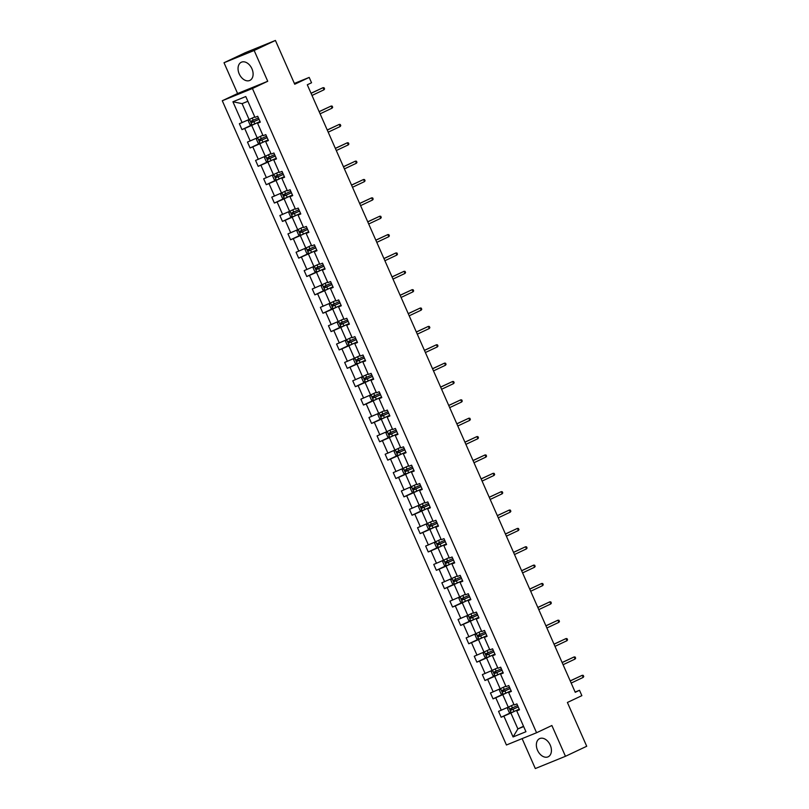 <?xml version="1.0" encoding="UTF-8"?>
<svg xmlns="http://www.w3.org/2000/svg" width="809" height="809" viewBox="0 0 809 809"><rect width="100%" height="100%" fill="white"/><g stroke="black" fill="none" stroke-linecap="round" stroke-linejoin="round"><path stroke-width="1.21" d="M550.251 745.129A10.042 6.856 -115.3 0 0 539.613 738.627A10.042 6.856 -115.3 0 0 537.54 750.297A10.042 6.856 -115.3 0 0 548.178 756.789A10.042 6.856 -115.3 0 0 550.251 745.129M251.933 68.745A10.042 6.856 -115.3 0 0 241.294 62.253A10.042 6.856 -115.3 0 0 239.221 73.912A10.042 6.856 -115.3 0 0 249.86 80.404A10.042 6.856 -115.3 0 0 251.933 68.745M224.012 62.738L237.593 93.52L267.728 81.264L254.157 50.482L224.012 62.738L245.279 52.706L275.414 40.45L294.729 84.237L309.19 77.411L294.375 83.438M254.157 50.482L275.414 40.45M522.108 738.617L535.315 768.55L565.461 756.294L586.717 746.262L567.402 702.475L581.863 695.649L579.497 690.289L575.138 692.059M222.283 100.741L506.434 744.998L536.569 732.742L252.428 88.494L222.283 100.741L237.593 93.52M515.788 710.717L510.873 713.042L517.881 728.929L513.068 736.948L503.876 716.117L501.145 717.229L510.904 712.618M523.534 726.26L517.881 728.929L523.666 726.573M510.873 713.042L503.876 716.117M507.698 692.352L502.773 694.678L508.274 707.157L498.556 711.344L501.145 717.229M501.277 710.231L495.775 697.752L493.045 698.865L502.814 694.253M499.598 673.988L494.673 676.314L500.174 688.793L490.456 692.979L493.045 698.865M493.187 691.867L487.675 679.388L484.945 680.5L494.714 675.889M491.498 655.624L486.573 657.95L492.074 670.428L482.356 674.615L484.945 680.5M485.087 673.503L479.575 661.024L476.855 662.136L486.613 657.525M483.398 637.259L478.473 639.585L483.974 652.064L474.256 656.251L476.855 662.136M476.986 655.138L471.485 642.659L468.755 643.772L478.513 639.161M475.298 618.895L470.373 621.221L475.874 633.7L466.156 637.886L468.755 643.772M468.886 636.774L463.385 624.295L460.655 625.408L470.413 620.806M467.197 600.531L462.273 602.857L467.774 615.336L458.056 619.522L460.655 625.408M460.786 618.41L455.285 605.931L452.555 607.043L462.313 602.442M459.097 582.177L454.173 584.492L459.684 596.971L449.956 601.158L452.555 607.043M452.686 600.045L447.185 587.577L444.454 588.679L454.213 584.078M450.997 563.812L446.072 566.128L451.584 578.607L441.856 582.793L444.454 588.679M444.586 581.691L439.085 569.212L436.354 570.315L446.113 565.713M442.897 545.448L437.982 547.774L443.484 560.243L433.755 564.429L436.354 570.315M436.486 563.327L430.985 550.848L428.254 551.95L438.013 547.349M434.797 527.084L429.882 529.41L435.384 541.878L425.655 546.065L428.254 551.95M428.386 544.963L422.885 532.484L420.154 533.596L429.913 528.985M426.697 508.719L421.782 511.045L427.283 523.524L417.555 527.711L420.154 533.596M420.286 526.598L414.784 514.12L412.054 515.232L421.813 510.621M418.607 490.355L413.682 492.681L419.183 505.16L409.465 509.346L412.054 515.232M412.185 508.234L406.684 495.755L403.954 496.868L413.723 492.256M410.507 471.991L405.582 474.317L411.083 486.796L401.365 490.982L403.954 496.868M404.096 489.87L398.584 477.391L395.854 478.503L405.622 473.892M402.407 453.627L397.482 455.952L402.983 468.431L393.265 472.618L395.854 478.503M395.995 471.505L390.484 459.027L387.764 460.139L397.522 455.528M394.307 435.262L389.382 437.588L394.883 450.067L385.165 454.253L387.764 460.139M387.895 453.141L382.384 440.662L379.664 441.775L389.422 437.163M386.206 416.898L381.282 419.224L386.783 431.703L377.065 435.889L379.664 441.775M379.795 434.777L374.294 422.298L371.564 423.41L381.322 418.809M378.106 398.544L373.182 400.859L378.683 413.338L368.965 417.525L371.564 423.41M371.695 416.413L366.194 403.944L363.463 405.046L373.222 400.445M370.006 380.179L365.081 382.495L370.593 394.974L360.865 399.161L363.463 405.046M363.595 398.048L358.094 385.58L355.363 386.682L365.122 382.081M361.906 361.815L356.981 364.131L362.493 376.61L352.764 380.796L355.363 386.682M355.495 379.694L349.994 367.215L347.263 368.317L357.022 363.716M353.806 343.451L348.881 345.777L354.393 358.245L344.664 362.432L347.263 368.317M347.395 361.33L341.894 348.851L339.163 349.953L348.922 345.352M345.706 325.087L340.791 327.412L346.292 339.891L336.564 344.068L339.163 349.953M339.295 342.965L333.793 330.487L331.063 331.599L340.822 326.988M337.606 306.722L332.691 309.048L338.192 321.527L328.464 325.714L331.063 331.599M331.194 324.601L325.693 312.122L322.963 313.235L332.721 308.623M329.516 288.358L324.591 290.684L330.092 303.163L320.374 307.349L322.963 313.235M323.094 306.237L317.593 293.758L314.863 294.87L324.631 290.259M321.416 269.994L316.491 272.32L321.992 284.798L312.274 288.985L314.863 294.87M315.004 287.873L309.493 275.394L306.763 276.506L316.531 271.895M313.316 251.629L308.391 253.955L313.892 266.434L304.174 270.621L306.763 276.506M306.904 269.508L301.393 257.029L298.673 258.142L308.431 253.53M305.215 233.265L300.291 235.591L305.792 248.07L296.074 252.256L298.673 258.142M298.804 251.144L293.293 238.665L290.573 239.777L300.331 235.166M297.115 214.901L292.191 217.227L297.692 229.705L287.974 233.892L290.573 239.777M290.704 232.78L285.203 220.301L282.472 221.413L292.231 216.812M289.015 196.547L284.09 198.862L289.592 211.341L279.874 215.528L282.472 221.413M282.604 214.415L277.103 201.947L274.372 203.049L284.131 198.448M280.915 178.182L275.99 180.498L281.502 192.977L271.773 197.163L274.372 203.049M274.504 196.061L269.003 183.582L266.272 184.685L276.031 180.083M272.815 159.818L267.89 162.134L273.402 174.613L263.673 178.799L266.272 184.685M266.404 177.697L260.902 165.218L258.172 166.32L267.931 161.719M264.715 141.454L259.79 143.78L265.301 156.248L255.573 160.435L258.172 166.32M258.304 159.333L252.802 146.854L250.072 147.966L259.831 143.355M256.615 123.089L251.7 125.415L257.201 137.894L247.473 142.071L250.072 147.966M250.203 140.968L244.702 128.489L241.972 129.602L251.73 124.99M247.878 101.277L242.093 103.633L249.101 119.53L239.373 123.716L241.972 129.602M242.103 122.604L232.921 101.772L245.784 96.534L254.977 117.376L257.707 116.263L260.306 122.149L257.575 123.261L263.077 135.73L265.807 134.628L268.406 140.513L265.676 141.615L271.177 154.094L273.907 152.992L276.506 158.877L273.776 159.98L279.277 172.459L282.007 171.356L284.596 177.242L281.876 178.344L287.377 190.823L290.107 189.71L292.696 195.596L289.976 196.708L295.477 209.187L298.208 208.075L300.796 213.96L298.066 215.073L303.577 227.551L306.308 226.439L308.896 232.325L306.166 233.437L311.677 245.916L314.398 244.803L316.997 250.689L314.266 251.801L319.767 264.28L322.498 263.168L325.097 269.053L322.366 270.166L327.867 282.644L330.598 281.532L333.197 287.417L330.466 288.53L335.968 301.009L338.698 299.896L341.297 305.782L338.567 306.894L344.068 319.363L346.798 318.261L349.397 324.146L346.667 325.258L352.168 337.727L354.898 336.625L357.497 342.51L354.767 343.613L360.268 356.091L362.998 354.989L365.597 360.875L362.867 361.977L368.368 374.456L371.098 373.353L373.687 379.239L370.967 380.341L376.468 392.82L379.199 391.708L381.787 397.593L379.067 398.706L384.568 411.184L387.299 410.072L389.887 415.957L387.157 417.07L392.668 429.549L395.399 428.436L397.988 434.322L395.257 435.434L400.768 447.913L403.489 446.801L406.088 452.686L403.357 453.798L408.858 466.277L411.589 465.165L414.188 471.05L411.457 472.163L416.959 484.642L419.689 483.529L422.288 489.415L419.558 490.527L425.059 503.006L427.789 501.893L430.388 507.779L427.658 508.891L433.159 521.36L435.889 520.258L438.488 526.143L435.758 527.246L441.259 539.724L443.989 538.622L446.588 544.508L443.858 545.61L449.359 558.089L452.089 556.986L454.688 562.872L451.958 563.974L457.459 576.453L460.19 575.341L462.788 581.236L460.058 582.338L465.559 594.817L468.29 593.705L470.878 599.59L468.158 600.703L473.659 613.182L476.39 612.069L478.979 617.955L476.248 619.067L481.759 631.546L484.49 630.433L487.079 636.319L484.348 637.431L489.86 649.91L492.58 648.798L495.179 654.683L492.448 655.796L497.95 668.274L500.68 667.162L503.279 673.048L500.549 674.16L506.05 686.639L508.78 685.526L511.379 691.412L508.649 692.524L514.15 705.003L516.88 703.891L519.479 709.776L516.749 710.889L525.941 731.72L513.068 736.948M309.19 77.411L311.546 82.771L307.299 84.783L575.25 692.302L579.497 690.289M508.649 692.524L511.227 691.078M513.199 704.831L508.274 707.157M502.773 694.678L495.775 697.752M500.549 674.16L503.137 672.714M505.099 686.467L500.174 688.793M494.673 676.314L487.675 679.388M492.448 655.796L495.037 654.35M496.999 668.103L492.074 670.428M486.573 657.95L479.575 661.024M484.348 637.431L486.937 635.985M489.627 649.394L483.974 652.064M478.473 639.585L471.485 642.659M476.248 619.067L478.837 617.621M481.527 631.03L475.874 633.7M470.373 621.221L463.385 624.295M468.158 600.703L470.737 599.257M472.699 613.01L467.774 615.336M462.273 602.857L455.285 605.931M460.058 582.338L462.637 580.902M464.599 594.645L459.684 596.971M454.173 584.492L447.185 587.577M451.958 563.974L454.537 562.538M456.498 576.291L451.584 578.607M446.072 566.128L439.085 569.212M443.858 545.61L446.437 544.174M448.398 557.927L443.484 560.243M437.982 547.774L430.985 550.848M435.758 527.246L438.336 525.81M441.036 539.219L435.384 541.878M429.882 529.41L422.885 532.484M427.658 508.891L430.236 507.445M432.936 520.854L427.283 523.524M421.782 511.045L414.784 514.12M419.558 490.527L422.136 489.081M424.108 502.834L419.183 505.16M413.682 492.681L406.684 495.755M411.457 472.163L414.036 470.717M416.008 484.47L411.083 486.796M405.582 474.317L398.584 477.391M403.357 453.798L405.946 452.352M407.908 466.105L402.983 468.431M397.482 455.952L390.484 459.027M395.257 435.434L397.846 433.988M400.536 447.397L394.883 450.067M389.382 437.588L382.384 440.662M387.157 417.07L389.746 415.624M392.436 429.033L386.783 431.703M381.282 419.224L374.294 422.298M379.067 398.706L381.646 397.259M383.608 411.012L378.683 413.338M373.182 400.859L366.194 403.944M370.967 380.341L373.546 378.905M375.507 392.648L370.593 394.974M365.081 382.495L358.094 385.58M362.867 361.977L365.446 360.541M367.407 374.294L362.493 376.61M356.981 364.131L349.994 367.215M354.767 343.613L357.345 342.177M359.307 355.93L354.393 358.245M348.881 345.777L341.894 348.851M346.667 325.258L349.245 323.812M351.945 337.222L346.292 339.891M340.791 327.412L333.793 330.487M338.567 306.894L341.145 305.448M343.117 319.201L338.192 321.527M332.691 309.048L325.693 312.122M330.466 288.53L333.045 287.084M335.017 300.837L330.092 303.163M324.591 290.684L317.593 293.758M322.366 270.166L324.945 268.719M326.917 282.472L321.992 284.798M316.491 272.32L309.493 275.394M314.266 251.801L316.855 250.355M318.817 264.108L313.892 266.434M308.391 253.955L301.393 257.029M306.166 233.437L308.755 231.991M311.445 245.4L305.792 248.07M300.291 235.591L293.293 238.665M298.066 215.073L300.655 213.627M303.345 227.036L297.692 229.705M292.191 217.227L285.203 220.301M289.976 196.708L292.555 195.262M294.516 209.015L289.592 211.341M284.09 198.862L277.103 201.947M281.876 178.344L284.455 176.908M286.416 190.661L281.502 192.977M275.99 180.498L269.003 183.582M273.776 159.98L276.354 158.544M278.316 172.297L273.402 174.613M267.89 162.134L260.902 165.218M265.676 141.615L268.254 140.179M270.216 153.932L265.301 156.248M259.79 143.78L252.802 146.854M257.575 123.261L260.154 121.815M262.854 135.224L257.201 137.894M251.7 125.415L244.702 128.489M267.728 81.264L252.428 88.494M565.461 756.294L551.88 725.511L536.569 732.742M254.026 117.204L249.101 119.53M516.749 710.889L519.327 709.442M242.093 103.633L232.921 101.772M324.004 89.779L324.581 88.919L324.055 87.746L323.074 87.665L324.004 89.779L312.001 95.452M311.071 93.328L323.074 87.665L311.03 93.247M249.344 119.408L248.373 121.026L249.93 124.556L252.024 125.061L260.043 121.562M258.435 117.912L251.184 121.128L251.801 122.533L259.062 119.317M259.042 119.277L253.025 121.957L252.408 120.551M332.105 108.143L332.681 107.284L332.155 106.11L331.174 106.03L332.105 108.143L320.101 113.816M319.171 111.693L331.174 106.03L319.13 111.612M340.205 126.507L340.781 125.648L340.255 124.475L339.274 124.394L340.205 126.507L328.201 132.18M327.271 130.057L339.274 124.394L327.23 129.976M257.444 137.773L256.473 139.391L258.031 142.92L260.124 143.426L268.143 139.917M262.126 135.568L262.854 135.234M266.535 136.276L259.284 139.492L259.901 140.897L267.152 137.682M267.142 137.641L261.125 140.321L260.508 138.915M265.544 156.137L264.563 157.755L266.121 161.284L268.224 161.79L276.243 158.281M274.635 154.64L267.354 157.866L268.001 159.262L275.252 156.046M275.232 156.006L269.225 158.685L268.608 157.27M348.305 144.872L348.881 144.012L348.355 142.839L347.374 142.758L348.305 144.872L336.301 150.535M335.371 148.421L347.374 142.758L335.331 148.34M273.644 174.501L272.663 176.119L274.221 179.649L276.324 180.154L284.343 176.645M282.735 172.995L275.454 176.231L276.102 177.626L278.165 176.726L283.352 174.41L277.325 177.05L276.698 175.634M356.405 163.236L356.971 162.376L356.456 161.203L355.464 161.122L356.405 163.236L344.401 168.899M343.471 166.785L355.464 161.122L343.431 166.705M281.744 192.866L280.763 194.484L282.321 198.013L284.475 198.529L292.443 195.009M290.836 191.359L283.554 194.585L284.202 195.99L291.452 192.775M291.432 192.734L285.425 195.414L284.798 193.998M364.505 181.6L365.071 180.741L364.556 179.558L363.565 179.477L364.505 181.6L352.502 187.263M351.561 185.15L363.565 179.477L351.531 185.069M289.844 211.23L288.864 212.848L290.421 216.377L292.575 216.893L300.543 213.374M298.925 209.723L291.675 212.939L292.302 214.355L299.552 211.139M299.532 211.098L293.525 213.778L292.898 212.362M372.605 199.965L373.171 199.105L372.656 197.922L371.665 197.841L372.605 199.965L360.602 205.628M359.661 203.514L371.665 197.841L359.631 203.433M297.934 229.594L296.964 231.202L298.521 234.741L300.675 235.257L308.644 231.738M302.617 227.38L303.355 227.056M307.026 228.087L299.775 231.303L300.402 232.719L307.653 229.503M307.632 229.463L301.626 232.143L300.999 230.727M380.705 218.329L381.272 217.469L380.756 216.286L379.765 216.205L380.705 218.329L368.702 223.992M367.761 221.878L379.765 216.205L367.731 221.797M306.035 247.958L305.064 249.566L306.621 253.106L308.714 253.601L316.734 250.102M310.717 245.744L311.455 245.42M315.126 246.452L307.855 249.678L308.502 251.083L315.753 247.867M315.732 247.827L309.726 250.507L309.099 249.091M388.795 236.693L389.372 235.834L388.856 234.65L387.865 234.57L388.795 236.693L376.802 242.356M375.861 240.233L387.865 234.57L375.831 240.162M314.135 266.313L313.164 267.931L314.721 271.46L316.815 271.966L324.834 268.467M323.226 264.816L315.955 268.042L316.602 269.448L323.853 266.232M323.833 266.181L317.826 268.871L317.199 267.455M396.895 255.057L397.472 254.198L396.956 253.015L395.965 252.934L396.895 255.057L384.892 260.72M383.962 258.597L395.965 252.934L383.931 258.516M404.996 273.422L405.572 272.552L405.056 271.379L404.065 271.298L404.996 273.422L392.992 279.085M392.062 276.961L404.065 271.298L392.031 276.88M413.096 291.776L413.672 290.916L413.146 289.743L412.165 289.662L413.096 291.776L401.092 297.449M400.162 295.325L412.165 289.662L400.121 295.245M421.196 310.14L421.772 309.281L421.246 308.108L420.265 308.027L421.196 310.14L409.192 315.813M408.262 313.69L420.265 308.027L408.221 313.609M429.296 328.505L429.872 327.645L429.346 326.472L428.365 326.391L429.296 328.505L417.292 334.168M416.362 332.054L428.365 326.391L416.322 331.973M437.396 346.869L437.972 346.009L437.447 344.836L436.466 344.755L437.396 346.869L425.392 352.532M424.462 350.418L436.466 344.755L424.422 350.337M445.496 365.233L446.062 364.374L445.547 363.201L444.556 363.12L445.496 365.233L433.493 370.896M432.562 368.783L444.556 363.12L432.522 368.702M453.596 383.597L454.162 382.738L453.647 381.555L452.656 381.474L453.596 383.597L441.593 389.26M440.652 387.147L452.656 381.474L440.622 387.066M461.696 401.962L462.263 401.102L461.747 399.919L460.756 399.838L461.696 401.962L449.693 407.625M448.752 405.511L460.756 399.838L448.722 405.43M469.796 420.326L470.363 419.466L469.847 418.283L468.856 418.202L469.796 420.326L457.793 425.989M456.852 423.865L468.856 418.202L456.822 423.795M322.235 284.677L321.264 286.295L322.821 289.824L324.915 290.33L332.934 286.831M331.326 283.18L324.055 286.406L324.702 287.812L331.953 284.596M331.933 284.546L325.926 287.235L325.299 285.82M330.335 303.041L329.364 304.659L330.921 308.189L333.015 308.694L341.034 305.195M339.426 301.545L332.175 304.76L332.792 306.176L340.053 302.95M340.033 302.91L334.016 305.59L333.399 304.184M338.435 321.406L337.464 323.024L339.022 326.553L341.115 327.058L349.134 323.56M347.526 319.909L340.276 323.125L340.892 324.53L348.153 321.315M348.133 321.274L342.116 323.954L341.499 322.548M346.535 339.77L345.564 341.388L347.122 344.917L349.215 345.423L357.234 341.914M351.217 337.565L351.945 337.232M355.626 338.273L348.376 341.489L348.992 342.895L356.243 339.679M356.233 339.638L350.216 342.318L349.599 340.913M354.635 358.134L353.654 359.752L355.212 363.281L357.315 363.787L365.334 360.278M363.726 356.638L356.445 359.863L357.093 361.259L364.343 358.043M364.323 358.003L358.316 360.683L357.699 359.267M362.735 376.498L361.754 378.116L363.312 381.646L365.415 382.151L373.434 378.642M371.827 374.992L364.566 378.207L365.193 379.623L367.256 378.723L372.443 376.407L366.416 379.047L365.799 377.631M370.835 394.863L369.855 396.481L371.412 400.01L373.566 400.526L381.535 397.007M379.927 393.356L372.646 396.582L373.293 397.988L380.543 394.772M380.523 394.731L374.516 397.411L373.889 395.995M378.936 413.227L377.955 414.835L379.512 418.374L381.666 418.89L389.635 415.371M388.017 411.72L380.766 414.936L381.393 416.352L388.644 413.136M388.623 413.096L382.617 415.775L381.99 414.36M387.026 431.591L386.055 433.199L387.612 436.739L389.766 437.254L397.735 433.735M391.708 429.377L392.446 429.053M396.117 430.085L388.866 433.3L389.493 434.716L396.744 431.5M396.723 431.46L390.717 434.14L390.09 432.724M395.126 449.956L394.155 451.564L395.712 455.103L397.806 455.598L405.825 452.1M399.808 447.741L400.546 447.417M404.217 448.449L396.946 451.675L397.593 453.08L404.844 449.865M404.824 449.824L398.817 452.504L398.19 451.088M477.897 438.69L478.463 437.831L477.947 436.648L476.956 436.567L477.897 438.69L465.893 444.353M464.953 442.23L476.956 436.567L464.922 442.159M403.226 468.31L402.255 469.928L403.812 473.457L405.906 473.963L413.925 470.464M412.317 466.813L405.046 470.039L405.693 471.445L412.944 468.229M412.924 468.178L406.917 470.868L406.29 469.453M485.987 457.055L486.563 456.195L486.047 455.012L485.056 454.931L485.987 457.055L473.993 462.718M473.053 460.594L485.056 454.931L473.022 460.513M411.326 486.674L410.355 488.292L411.912 491.821L414.006 492.327L422.025 488.828M420.417 485.178L413.146 488.403L413.793 489.809L421.044 486.593M421.024 486.543L415.017 489.223L414.39 487.817M494.087 475.409L494.663 474.549L494.147 473.376L493.156 473.295L494.087 475.409L482.083 481.082M481.153 478.958L493.156 473.295L481.122 478.877M419.426 505.038L418.455 506.656L420.013 510.186L422.106 510.691L430.125 507.192M428.517 503.542L421.267 506.758L421.883 508.173L429.144 504.947M429.124 504.907L423.107 507.587L422.49 506.181M502.187 493.773L502.763 492.914L502.237 491.741L501.256 491.66L502.187 493.773L490.183 499.446M489.253 497.323L501.256 491.66L489.212 497.242M427.526 523.403L426.555 525.021L428.113 528.55L430.206 529.056L438.225 525.557M432.208 521.198L432.946 520.865M436.617 521.906L429.367 525.122L429.983 526.528L437.244 523.312M437.224 523.271L431.207 525.951L430.59 524.545M510.287 512.137L510.863 511.278L510.337 510.105L509.357 510.024L510.287 512.137L498.283 517.811M497.353 515.687L509.357 510.024L497.313 515.606M435.626 541.767L434.655 543.385L436.213 546.914L438.306 547.42L446.325 543.911M440.308 539.563L441.036 539.229M444.717 540.27L437.467 543.486L438.084 544.892L445.334 541.676M445.324 541.636L439.307 544.315L438.69 542.91M518.387 530.502L518.963 529.642L518.438 528.469L517.457 528.388L518.387 530.502L506.383 536.165M505.453 534.051L517.457 528.388L505.413 533.97M443.726 560.131L442.745 561.749L444.303 565.279L446.406 565.784L454.425 562.275M452.818 558.625L445.537 561.861L446.184 563.256L453.434 560.04M453.414 560L447.407 562.68L446.79 561.264M526.487 548.866L527.064 548.006L526.538 546.833L525.557 546.753L526.487 548.866L514.484 554.529M513.553 552.416L525.557 546.753L513.513 552.335M451.827 578.496L450.846 580.114L452.403 583.643L454.506 584.149L462.526 580.64M460.918 576.989L453.637 580.225L454.284 581.62L456.347 580.72L461.534 578.405L455.507 581.044L454.891 579.628M534.587 567.23L535.154 566.371L534.638 565.198L533.647 565.107L534.587 567.23L522.584 572.893M521.653 570.78L533.647 565.107L521.613 570.699M459.927 596.86L458.946 598.478L460.503 602.007L462.657 602.523L470.626 599.004M469.018 595.353L461.737 598.579L462.384 599.985L469.635 596.769M469.614 596.729L463.608 599.408L462.981 597.993M542.687 585.595L543.254 584.735L542.738 583.552L541.747 583.471L542.687 585.595L530.684 591.258M529.743 589.144L541.747 583.471L529.713 589.063M468.027 615.224L467.046 616.832L468.603 620.372L470.757 620.887L478.726 617.368M477.108 613.718L469.857 616.933L470.484 618.349L477.735 615.133M477.714 615.093L471.708 617.773L471.081 616.357M550.787 603.959L551.354 603.099L550.838 601.916L549.847 601.835L550.787 603.959L538.784 609.622M537.843 607.508L549.847 601.835L537.813 607.428M476.127 633.589L475.146 635.196L476.703 638.736L478.797 639.231L486.826 635.732M480.799 631.374L481.537 631.05M485.208 632.082L477.957 635.298L478.584 636.713L485.835 633.498M485.815 633.457L479.808 636.137L479.181 634.721M558.888 622.323L559.454 621.464L558.938 620.281L557.947 620.2L558.888 622.323L546.884 627.986M545.944 625.863L557.947 620.2L545.913 625.792M484.217 651.953L483.246 653.561L484.803 657.09L486.897 657.596L494.916 654.097M488.899 649.738L489.637 649.415M493.308 650.446L486.037 653.672L486.684 655.078L493.935 651.862M493.915 651.821L487.908 654.501L487.281 653.085M566.988 640.688L567.554 639.828L567.038 638.645L566.047 638.564L566.988 640.688L554.984 646.351M554.044 644.227L566.047 638.564L554.013 644.156M492.317 670.307L491.346 671.925L492.903 675.454L494.997 675.96L503.016 672.461M501.408 668.81L494.137 672.036L494.784 673.442L502.035 670.226M502.015 670.176L496.008 672.866L495.381 671.45M575.078 659.052L575.654 658.182L575.138 657.009L574.147 656.928L575.078 659.052L563.084 664.715M562.144 662.591L574.147 656.928L562.113 662.51M500.417 688.671L499.446 690.289L501.004 693.819L503.097 694.324L511.116 690.825M509.508 687.175L502.237 690.401L502.885 691.806L510.135 688.59M510.115 688.54L504.108 691.22L503.481 689.814M583.178 677.406L583.754 676.546L583.238 675.373L582.247 675.293L583.178 677.406L571.174 683.079M570.244 680.956L582.247 675.293L570.214 680.875M508.517 707.036L507.546 708.654L509.104 712.183L511.197 712.689L519.216 709.19M517.608 705.539L510.358 708.755L510.975 710.16L518.235 706.945M518.215 706.904L512.208 709.584L511.581 708.178M249.496 119.338L252.024 125.061M253.874 121.643L254.855 123.878M252.277 118.023L253.247 120.228M253.025 121.957L251.801 122.533M257.596 137.702L260.124 143.426M261.974 139.997L262.955 142.242M260.377 136.387L261.347 138.592M261.125 140.321L259.901 140.897M265.696 156.066L268.224 161.79M270.064 158.362L271.055 160.607M268.477 154.752L269.448 156.956M269.225 158.685L268.001 159.262M273.796 174.431L276.324 180.154M278.165 176.726L279.156 178.961M276.577 173.116L277.548 175.32M277.325 177.05L276.102 177.626M281.896 192.795L284.414 198.508M286.265 195.09L287.256 197.325M284.677 191.48L285.648 193.675M285.425 195.414L284.202 195.99M289.996 211.159L292.514 216.873M294.365 213.455L295.356 215.69M292.777 209.844L293.748 212.039M293.525 213.778L292.302 214.355M298.096 229.513L300.614 235.237M302.465 231.819L303.456 234.054M300.877 228.209L301.838 230.403M301.626 232.143L300.402 232.719M306.196 247.878L308.714 253.601M310.565 250.183L311.556 252.418M308.967 246.573L309.938 248.767M309.726 250.507L308.502 251.083M314.296 266.242L316.815 271.966M318.665 268.548L319.646 270.782M317.067 264.937L318.038 267.132M317.826 268.871L316.602 269.448M322.387 284.606L324.915 290.33M326.765 286.912L327.746 289.147M325.167 283.292L326.138 285.496M325.926 287.235L324.702 287.812M330.487 302.971L333.015 308.694M334.865 305.276L335.846 307.511M333.268 301.656L334.238 303.86M334.016 305.59L332.792 306.176M338.587 321.335L341.115 327.058M342.965 323.64L343.946 325.875M341.368 320.02L342.338 322.225M342.116 323.954L340.892 324.53M346.687 339.699L349.215 345.423M351.066 341.995L352.046 344.24M349.468 338.384L350.439 340.589M350.216 342.318L348.992 342.895M354.787 358.063L357.315 363.787M359.156 360.359L360.147 362.594M357.568 356.749L358.539 358.953M358.316 360.683L357.093 361.259M362.887 376.428L365.415 382.151M367.256 378.723L368.247 380.958M365.668 375.113L366.639 377.318M366.416 379.047L365.193 379.623M370.987 394.792L373.505 400.506M375.356 397.088L376.347 399.322M373.768 393.477L374.739 395.672M374.516 397.411L373.293 397.988M379.087 413.156L381.605 418.87M383.456 415.452L384.447 417.687M381.868 411.842L382.839 414.036M382.617 415.775L381.393 416.352M387.187 431.51L389.705 437.234M391.556 433.816L392.547 436.051M389.968 430.206L390.929 432.4M390.717 434.14L389.493 434.716M395.288 449.875L397.806 455.598M399.656 452.18L400.647 454.415M398.058 448.57L399.029 450.765M398.817 452.504L397.593 453.08M403.388 468.239L405.906 473.963M407.756 470.545L408.737 472.78M406.158 466.935L407.129 469.129M406.917 470.868L405.693 471.445M411.478 486.603L414.006 492.327M415.856 488.909L416.837 491.144M414.259 485.289L415.229 487.493M415.017 489.223L413.793 489.809M419.578 504.968L422.106 510.691M423.956 507.273L424.937 509.508M422.359 503.653L423.329 505.858M423.107 507.587L421.883 508.173M427.678 523.332L430.206 529.056M432.057 525.628L433.037 527.872M430.459 522.017L431.43 524.222M431.207 525.951L429.983 526.528M435.778 541.696L438.306 547.42M440.157 543.992L441.138 546.237M438.559 540.382L439.53 542.586M439.307 544.315L438.084 544.892M443.878 560.061L446.406 565.784M448.247 562.356L449.238 564.591M446.659 558.746L447.63 560.95M447.407 562.68L446.184 563.256M451.978 578.425L454.506 584.149M456.347 580.72L457.338 582.955M454.759 577.11L455.73 579.315M455.507 581.044L454.284 581.62M460.078 596.789L462.596 602.503M464.447 599.085L465.438 601.32M462.859 595.475L463.83 597.669M463.608 599.408L462.384 599.985M468.178 615.153L470.696 620.867M472.547 617.449L473.538 619.684M470.959 613.839L471.93 616.033M471.708 617.773L470.484 618.349M476.279 633.508L478.797 639.231M480.647 635.813L481.638 638.048M479.059 632.203L480.03 634.398M479.808 636.137L478.584 636.713M484.379 651.872L486.897 657.596M488.747 654.178L489.738 656.412M487.149 650.567L488.12 652.762M487.908 654.501L486.684 655.078M492.479 670.236L494.997 675.96M496.847 672.542L497.828 674.777M495.25 668.932L496.22 671.126M496.008 672.866L494.784 673.442M500.569 688.601L503.097 694.324M504.947 690.906L505.928 693.141M503.35 687.286L504.32 689.49M504.108 691.22L502.885 691.806M508.669 706.965L511.197 712.689M513.048 709.271L514.028 711.505M511.45 705.65L512.421 707.855M512.208 709.584L510.975 710.16"/></g></svg>

